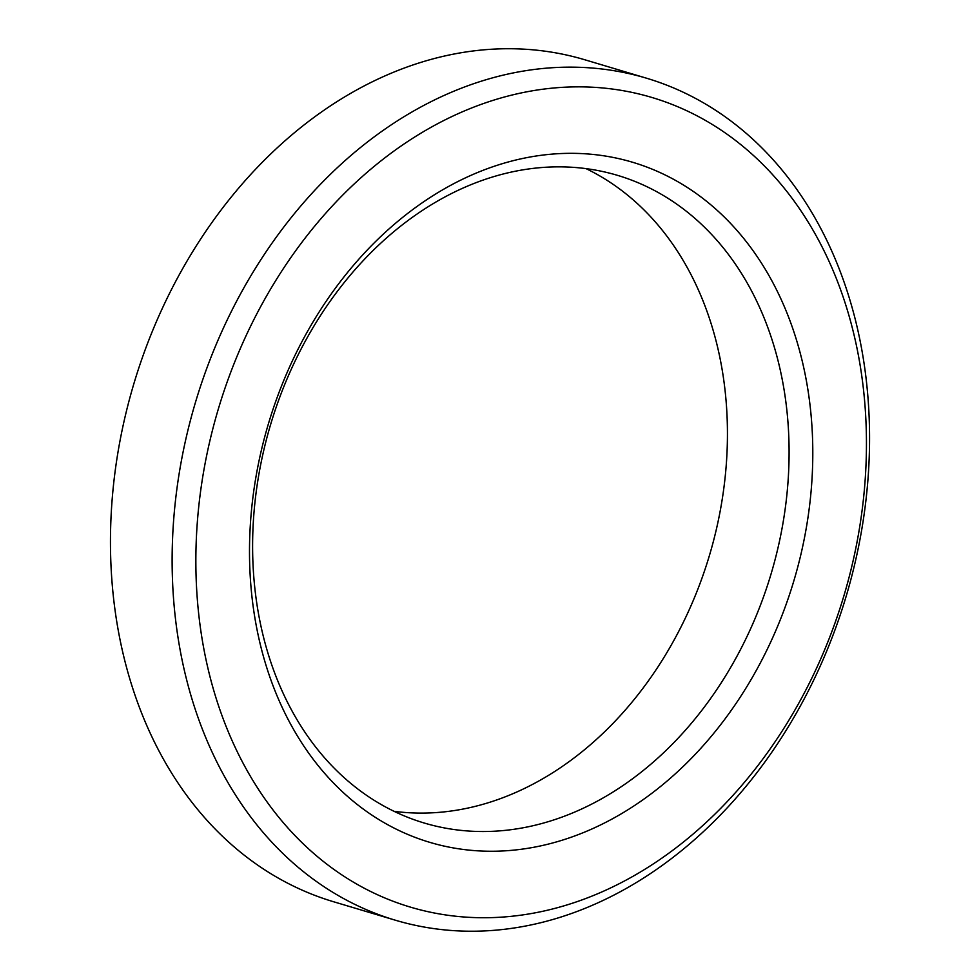 <?xml version="1.0" encoding="UTF-8"?>
<svg xmlns="http://www.w3.org/2000/svg" width="980" height="980" viewBox="0 0 980 980"><rect width="100%" height="100%" fill="white"/><g stroke="black" fill="none" stroke-linecap="round" stroke-linejoin="round"><path stroke-width="1.47" d="M394.046 811.317A337.953 261.146 106.6 0 0 709.422 555.501A337.953 261.146 106.6 0 0 586.016 168.621M416.623 214.326A337.953 261.146 -73.4 0 1 617.584 175.371A337.953 261.146 -73.4 0 1 771.076 573.925A337.953 261.146 -73.4 0 1 424.132 822.992A337.953 261.146 -73.4 0 1 252.632 551.177A337.953 261.146 -73.4 0 1 416.623 214.326M395.124 920.134L333.457 901.71A439.334 339.484 -73.4 0 1 110.495 548.359A439.334 339.484 -73.4 0 1 323.682 110.458A439.334 339.484 -73.4 0 1 584.938 59.805L646.604 78.229A439.334 339.484 106.6 0 0 385.348 128.87A439.334 339.484 106.6 0 0 172.161 566.783A439.334 339.484 106.6 0 0 395.124 920.134A439.334 339.484 106.6 0 0 846.144 596.342A439.334 339.484 106.6 0 0 646.604 78.229M400.832 146.179A422.441 326.426 -73.4 0 1 863.87 494.974A422.441 326.426 -73.4 0 1 328.704 865.585A422.441 326.426 -73.4 0 1 400.832 146.179M421.682 203.154A354.846 274.204 106.6 0 0 361.093 807.447A354.846 274.204 106.6 0 0 810.632 496.137A354.846 274.204 106.6 0 0 421.682 203.154"/></g></svg>
